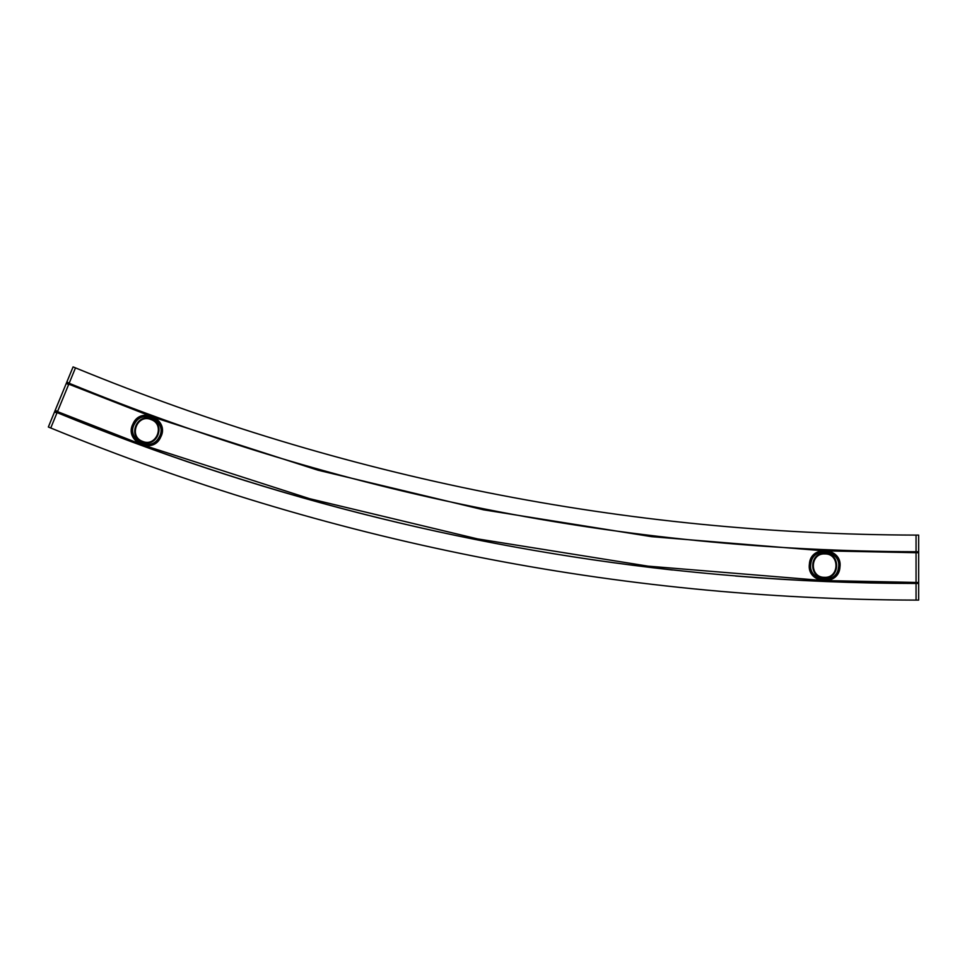 <?xml version="1.0" encoding="UTF-8"?>
<svg xmlns="http://www.w3.org/2000/svg" width="967" height="967" viewBox="0 0 967 967"><rect width="100%" height="100%" fill="white"/><g stroke="black" fill="none" stroke-linecap="round" stroke-linejoin="round"><path stroke-width="1.45" d="M829.287 550.96L918.65 552.749L918.65 582.448L916.051 582.448L918.65 582.448L918.65 600.108L916.051 600.108C616.39 599.165 327.958 541.798 50.755 427.994L56.932 412.969L54.527 411.978L48.35 427.003L50.755 427.994M918.65 552.749L918.65 551.746L916.051 551.746C622.76 550.815 340.469 494.657 69.153 383.27L66.747 382.279L54.527 411.978M916.051 600.108L916.051 583.464L918.65 583.464L916.051 583.464C618.59 582.521 332.261 525.577 57.089 412.607L54.684 411.616L56.932 412.969M916.051 551.746L916.051 535.102L918.65 535.102L918.65 551.746M916.051 582.448L828.018 580.623L916.051 582.448L916.051 552.749M820.052 580.285L647.987 566.142L477.493 538.885L309.585 498.682L145.243 445.763L309.573 498.682L477.493 538.897L647.987 566.142L820.076 580.285M138.16 443.164L55.071 410.673L138.172 443.176M821.321 550.622L651.649 536.673L483.524 509.814L317.95 470.192L155.892 418.046M148.024 415.169L66.36 383.222L68.766 384.201L57.476 411.664M916.051 535.102C624.96 534.183 344.772 478.447 75.486 367.883L73.081 366.892L66.892 381.917L69.153 383.27L66.892 381.917M60.691 396.953L49.559 424.005L60.691 396.953M809.391 564.136C810.382 544.288 842.801 547.491 839.948 567.085C838.969 586.921 806.526 583.814 809.391 564.136M824.38 577.976C840.287 579.015 840.879 552.955 824.948 553.281C809.041 552.23 808.448 578.29 824.38 577.976M824.936 553.922C809.862 552.943 809.294 577.625 824.404 577.323C839.465 578.302 840.033 553.632 824.936 553.922M809.633 562.915C805.318 582.17 837.047 587.851 839.694 568.33C844.01 549.075 812.28 543.394 809.633 562.915L810.914 563.145C806.974 580.768 835.984 585.954 838.413 568.1C842.366 550.477 813.332 545.291 810.914 563.145M133.011 423.836C140.759 405.548 170.107 419.69 160.703 437.108C152.967 455.397 123.571 441.339 133.011 423.836M142.342 441.992C156.932 448.422 166.433 424.162 151.348 418.989C136.77 412.546 127.269 436.818 142.342 441.992M151.118 419.593C137.302 413.489 128.297 436.48 142.584 441.387C156.4 447.479 165.393 424.501 151.118 419.593M133.664 422.784C129.856 431.209 131.669 438.172 139.115 443.66C147.564 447.491 154.539 445.666 160.038 438.196C163.846 429.771 162.021 422.809 154.587 417.309C146.126 413.489 139.151 415.302 133.664 422.784L134.788 423.437C125.033 438.643 150.501 453.475 158.914 437.543C168.669 422.337 143.189 407.506 134.788 423.437M75.486 367.883L69.298 382.908M68.657 384.467L66.252 383.488M57.585 411.398L55.179 410.407M839.694 568.33L838.413 568.1M160.038 438.196L158.914 437.543M916.051 583.464C855.795 583.391 795.636 580.913 735.573 576.018M57.089 412.607C254.805 494.052 459.929 546.512 672.476 569.998"/></g></svg>
